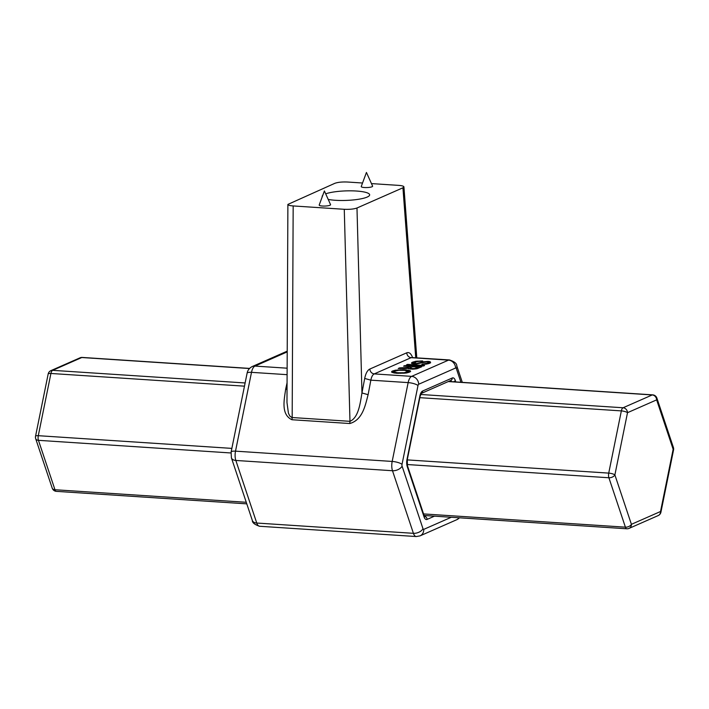<?xml version="1.0" encoding="UTF-8"?>
<svg xmlns="http://www.w3.org/2000/svg" width="709" height="709" viewBox="0 0 709 709"><rect width="100%" height="100%" fill="white"/><g stroke="black" fill="none" stroke-linecap="round" stroke-linejoin="round"><path stroke-width="1.06" d="M423.574 513.928L625.409 527.168A4.75 2.092 93.8 0 0 626.836 528.781A4.75 4.75 0 0 0 629.06 528.391A4.75 4.157 66.3 0 0 631.409 524.323A4.75 2.907 161.5 0 1 625.409 527.168L608.898 477.76A4.75 2.907 161.5 0 0 614.889 474.915A4.75 1.258 -168.5 0 0 608.73 473.116L621.35 410.892A4.75 1.258 -168.5 0 1 627.509 412.691A4.75 4.157 -113.7 0 0 623.087 407.764L652.218 394.948A4.75 4.157 -113.7 0 1 656.64 399.876L673.151 449.284L660.531 511.508L631.409 524.323L614.889 474.915L627.509 412.691L656.64 399.876A4.75 2.907 -18.5 0 0 656.889 398.095A4.75 4.75 0 0 0 652.688 394.86A4.75 2.092 93.8 0 0 652.218 394.948L448.274 381.566M660.93 512.173A4.75 1.258 11.5 0 0 660.531 511.508A4.75 4.157 66.3 0 1 658.191 515.576A4.75 4.75 0 0 0 660.93 512.173L673.55 449.949A4.75 4.75 0 0 0 673.399 447.494L656.889 398.095M673.399 447.494A4.75 2.907 -18.5 0 1 673.151 449.284A4.75 1.258 11.5 0 1 673.55 449.949M407.586 364.382L406.434 364.887L423.459 366.004L424.62 365.498L407.586 364.382L407.604 364.967M402.827 369.699L394.878 370.293L391.519 371.986L396.437 373.262L406.31 373.014L409.899 371.968L410.626 371.33L410.192 370.763L405.708 369.832L402.827 369.699L402.854 370.249M426.596 364.08L430.602 362.751L430.372 361.891L428.768 361.413L423.565 361.758L416.493 363.478L413.826 363.247L416.662 361.679L422.697 360.961L415.908 361.253L412 362.432L411.486 363.203L416.396 363.947L426.862 361.82L428.466 362.184L427.952 362.955L421.828 364.355L426.596 364.08L426.588 363.442M408.411 367.457L399.601 367.891L398.236 368.494L407.578 368.361L412.806 369.185L417.043 368.715L421.775 366.748L404.75 365.631L403.589 366.136L410.405 366.58L408.411 367.457L408.455 368.875M415.731 357.735L402.934 187.788L356.981 208.003C353.924 209.093 349.688 209.518 344.273 209.297L293.171 205.938C289.804 205.69 288.04 205.176 287.889 204.414L286.977 402.517L288.43 413.196L289.751 415.944L291.691 417.45L292.179 417.53L293.171 205.938M364.408 187.522A5.699 1.143 178 0 1 361.244 186.511L366.438 172.455L372.606 186.121A5.699 1.143 178 0 1 370.151 187.247A5.699 1.143 178 0 1 364.408 187.522M328.214 199.433A23.752 4.759 -2 0 0 335.392 200.284A23.752 4.759 -2 0 0 369.176 195.826A23.752 4.759 -2 0 0 356.414 191.031A23.752 4.759 -2 0 0 325.697 193.841M322.763 195.374A23.752 4.759 -2 0 0 322.232 196.81M330.554 204.617A5.699 1.143 178 0 1 328.099 205.743A5.699 1.143 178 0 1 322.356 206.018A5.699 1.143 178 0 1 319.201 205.016L324.394 190.951L330.554 204.617M287.889 204.414L334.825 183.321C337.892 182.231 342.128 181.796 347.534 182.027L362.538 183.011M402.934 187.788L403.917 186.875C403.713 186.13 401.95 185.625 398.635 185.377L371.463 183.596M287.198 351.159L252.174 366.571C249.311 368.113 247.618 370.346 247.087 373.262A7.604 2.003 11.5 0 1 251.5 372.34L235.512 451.154L392.174 461.435L408.154 382.612L370.851 380.166L364.692 378.446L361.962 392.963C360.243 402.809 358.648 417.628 349.971 421.323L344.273 209.297M287.021 389.303L285.647 389.276L287.056 382.825M356.981 208.003L361.962 392.963L368.113 394.691C365.41 404.75 362.831 419.914 349.767 423.53L349.971 421.323L292.179 417.53L291.975 419.737L349.767 423.53M410.13 368.423L409.908 367.989L412.532 366.721L418.496 367.111L414.49 368.547L410.13 368.423L410.156 369.061M394.071 372.048L395.214 371.011L398.804 370.284L404.547 370.346L408.18 371.224L404.29 372.721L397.589 372.757L394.071 372.048L394.098 372.961M393.956 371.879L394 372.943M394.39 372.225L394.417 373.014M395.143 372.438L395.17 373.138M396.207 372.615L396.234 373.244M397.589 372.757L397.616 373.342M398.875 372.837L398.892 373.386M400.47 372.89L400.488 373.395M401.95 372.881L401.968 373.368M403.332 372.819L403.35 373.306M404.29 372.721L404.307 373.235M405.025 372.606L405.052 373.173M406.089 372.358L406.106 373.04M406.931 372.092L406.957 372.872M407.56 371.817L407.586 372.721M407.976 371.525L408.012 372.615M408.18 371.224L408.224 372.562M398.901 369.814L398.919 370.284M400.603 369.708L400.62 370.213M397.421 369.93L397.439 370.444M395.719 370.133L395.746 370.842M394.878 370.293L394.904 371.144M393.717 370.585L393.796 372.916M392.875 370.851L392.937 372.695M392.245 371.126L392.29 372.464M391.82 371.419L391.855 372.252M410.192 370.763L410.227 371.746M409.545 370.515L409.598 372.101M408.685 370.24L408.765 372.402M407.09 369.983L407.117 370.692M405.708 369.832L405.725 370.47M404.422 369.752L404.449 370.337M430.372 361.891L430.407 362.893M429.725 361.634L429.778 363.221M429.299 361.501L429.362 363.38M428.768 361.413L428.839 363.549M428.342 361.386L428.369 362.131M427.173 361.36L427.19 361.838M423.565 361.758L423.583 362.281M421.669 362.166L421.687 362.76M417.441 363.274L417.459 363.77M416.493 363.478L416.511 363.93M414.898 363.531L414.916 363.983M414.366 363.442L414.384 363.974M413.826 363.247L413.852 363.912M421.102 360.908L421.119 361.404M417.282 361.085L417.3 361.563M415.908 361.253L415.926 361.882M414.951 361.457L414.978 362.202M413.684 361.803L413.764 363.903M412.948 362.024L413.01 363.806M412 362.432L412.044 363.566M411.583 362.831L411.601 363.3M428.573 362.352L428.617 363.611M428.369 362.662L428.404 363.664M427.952 362.955L427.979 363.77M427.43 363.185L427.456 363.903M425.524 363.699L425.542 364.213M424.15 363.868L424.168 364.329M422.874 363.894L422.892 364.355M409.811 368.246L409.837 369.043M410.99 368.591L411.007 369.123M412.266 368.671L412.284 369.167M413.533 368.645L413.551 369.141M414.49 368.547L414.508 369.079M415.439 368.352L415.465 368.99M416.289 368.086L416.316 368.857M418.496 367.111L418.532 368.175M406.611 367.927L406.629 368.52M407.56 367.723L407.586 368.379M405.654 368.024L405.681 368.6M404.387 368.051L404.405 368.645M403.111 367.962L403.129 368.6M401.303 367.9L401.321 368.503M399.601 367.891L399.619 368.476M404.75 365.631L404.768 366.216M410.405 366.58L410.44 367.643M420.676 394.479L623.087 407.764A4.75 2.092 93.8 0 0 621.35 410.892L419.843 397.669M244.472 386.166L50.915 373.466A4.75 2.092 -86.2 0 1 52.652 370.337L81.783 357.522A4.75 2.092 -86.2 0 1 82.253 357.433A4.75 4.75 0 0 0 80.028 357.823L50.897 370.639A4.75 4.75 0 0 0 48.159 374.042L35.539 436.265A4.75 4.75 0 0 0 35.689 438.72L52.209 488.129A4.75 4.75 0 0 0 56.401 491.355A4.75 2.092 -86.2 0 1 54.974 489.742L38.454 440.333L230.966 452.971M231.861 448.389L38.295 435.689L50.915 373.466A4.75 1.258 -168.5 0 0 48.159 374.042M407.223 459.893L608.73 473.116A4.75 2.092 93.8 0 0 608.898 477.76L407.161 464.528M249.444 368.52L81.783 357.522A4.75 4.157 -113.7 0 0 80.028 357.823M245.119 382.966L52.652 370.337A4.75 4.157 -113.7 0 0 50.897 370.639M246.262 502.291L54.974 489.742A4.75 2.907 161.5 0 1 52.209 488.129M35.539 436.265A4.75 1.258 -168.5 0 1 38.295 435.689A4.75 2.092 93.8 0 0 38.091 438.135A4.75 2.092 93.8 0 0 38.454 440.333A4.75 2.907 161.5 0 1 35.689 438.72M291.975 419.737C280.702 414.526 284.256 399.424 285.647 389.276M252.174 366.571A7.604 6.656 66.3 0 1 254.974 366.083A9.501 4.183 -86.2 0 0 251.5 372.34L287.092 374.671M364.692 378.446C365.729 373.404 367.43 370.275 369.806 369.061C370.204 371.844 371.676 373.457 374.219 373.909C372.642 374.715 371.516 376.807 370.851 380.166L368.113 394.691M451.279 517.269L423.769 529.366A1.897 0.833 -86.2 0 1 423.007 528.763L402.092 466.176A1.897 0.833 93.8 0 1 402.03 464.315L418.009 385.501A7.604 2.003 -168.5 0 0 408.154 382.612A9.501 4.183 -86.2 0 1 411.628 376.364L374.219 373.909L411.114 357.673L448.531 360.128A9.501 4.183 -86.2 0 1 449.479 359.95L411.512 357.54M418.009 385.501A1.897 0.833 -86.2 0 1 418.7 384.251A7.604 6.656 66.3 0 0 411.628 376.364L448.531 360.128A7.604 6.656 66.3 0 1 455.603 368.015A1.897 0.833 -86.2 0 1 456.366 368.627A7.604 4.644 -18.5 0 0 456.756 365.773C456.871 363.54 454.442 361.599 449.479 359.95M287.118 368.193L254.974 366.083L287.198 351.903M247.087 373.262L231.107 452.085A7.604 2.003 -168.5 0 1 235.512 451.154A9.501 4.183 93.8 0 0 235.84 460.451L392.494 470.732L413.418 533.319L256.755 523.038L235.84 460.451A7.604 4.644 161.5 0 1 231.418 457.863L252.333 520.441A7.604 4.644 161.5 0 0 256.755 523.038A9.501 4.183 -86.2 0 0 259.618 526.264C254.646 524.616 252.218 522.675 252.333 520.441M369.806 369.061L406.7 352.825C409.093 351.956 411.034 353.481 412.514 357.407L412.461 357.522M406.7 352.825C407.099 355.608 408.57 357.221 411.114 357.673L412.071 357.496M259.618 526.264L416.272 536.545A9.501 4.183 -86.2 0 1 413.418 533.319A7.604 4.644 161.5 0 0 423.007 528.763M402.03 464.315A7.604 2.003 -168.5 0 0 392.174 461.435A9.501 4.183 93.8 0 0 392.494 470.732A7.604 4.644 161.5 0 0 402.092 466.176M459.264 517.792A7.604 6.656 66.3 0 1 456.915 519.644L459.547 517.809M423.769 529.366A7.604 6.656 66.3 0 1 420.02 535.88L456.915 519.644M419.87 362.636L419.888 363.203M426.313 515.629L424.469 516.436A2.854 2.499 66.3 0 1 427.119 519.396A7.604 3.341 93.8 0 1 424.079 516.958L407.285 466.726A7.604 3.341 93.8 0 1 407.028 459.281A2.854 0.753 11.5 0 1 407.267 459.68L407.436 465.653A2.854 1.746 161.5 0 1 407.285 466.726M451.509 381.655A4.75 2.092 93.8 0 0 450.516 380.573M453.609 381.796A2.854 1.746 -18.5 0 0 455.293 380.432A7.604 3.341 93.8 0 0 452.253 377.994A2.854 2.499 -113.7 0 1 450.844 380.432L421.314 393.424L420.091 396.42A2.854 0.753 11.5 0 0 419.852 396.021A7.604 3.341 -86.2 0 1 422.635 391.022A2.854 2.499 66.3 0 1 421.323 393.424L421.226 393.46M423.991 516.524L424.656 516.772L424.221 515.886A2.854 1.746 161.5 0 1 424.079 516.958M434.466 516.161L427.119 519.396M407.028 459.281L419.852 396.021M422.635 391.022L452.253 377.994M455.293 380.432L455.798 381.938M418.7 384.251L455.603 368.015M456.366 368.627L460.921 382.275M626.836 528.781L424.088 515.478M246.785 503.851L56.401 491.355M652.688 394.86L448.505 381.46M249.55 368.405L82.253 357.433M629.06 528.391L658.191 515.576M231.107 452.085L231.418 457.863M416.272 536.545L420.02 535.88M416.786 357.806L403.917 186.875M462.303 382.364L456.756 365.773M407.267 459.68L420.091 396.42M424.221 515.886L407.436 465.653"/></g></svg>
